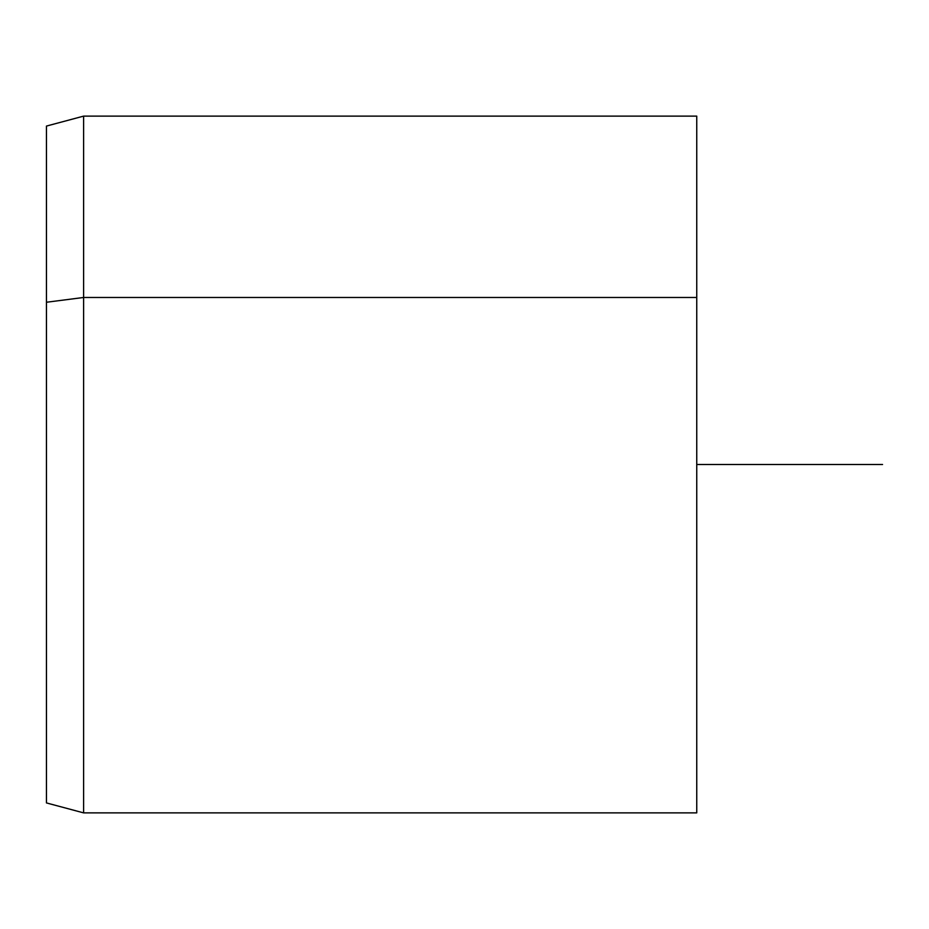 <?xml version="1.0" encoding="UTF-8"?>
<svg xmlns="http://www.w3.org/2000/svg" width="929" height="929" viewBox="0 0 929 929"><rect width="100%" height="100%" fill="white"/><g stroke="black" fill="none" stroke-linecap="round" stroke-linejoin="round"><path stroke-width="1.39" d="M46.45 302.25L83.61 297.477L83.61 812.875L83.61 297.477L46.45 302.25L46.45 126.077L83.61 116.125L83.61 297.477L696.75 297.477L696.75 812.875L83.61 812.875L46.45 802.923L46.45 302.25L46.45 626.75M696.75 116.125L696.75 297.477L83.61 297.477L83.61 116.125L696.75 116.125M696.75 631.523L696.75 297.477M696.75 464.5L882.55 464.5"/></g></svg>
